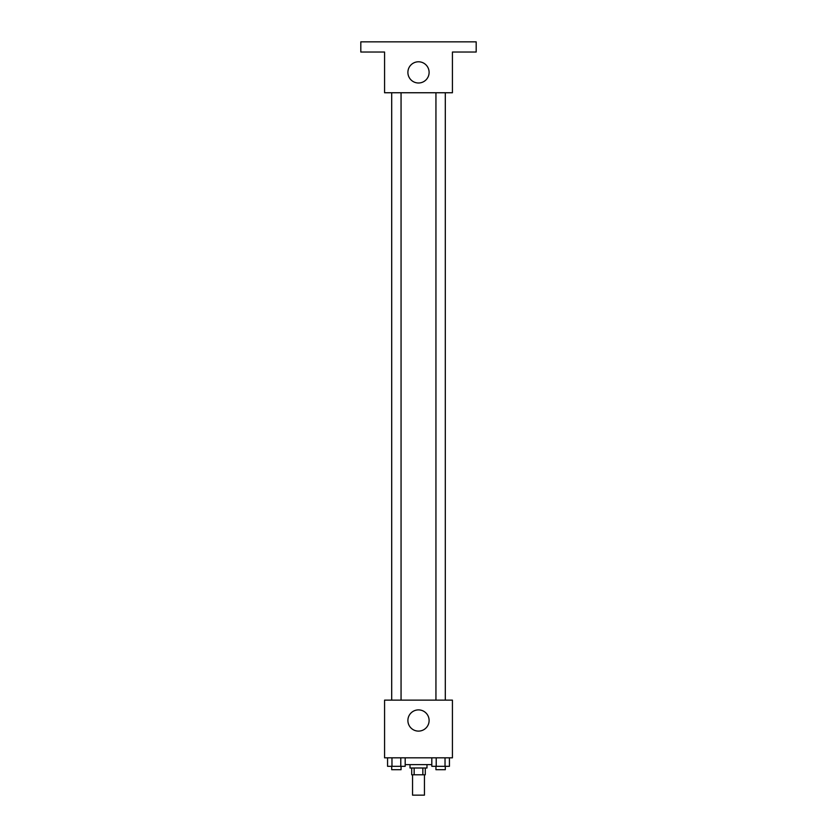 <?xml version="1.0" encoding="UTF-8"?>
<svg xmlns="http://www.w3.org/2000/svg" width="837" height="837" viewBox="0 0 837 837"><rect width="100%" height="100%" fill="white"/><g stroke="black" fill="none" stroke-linecap="round" stroke-linejoin="round"><path stroke-width="1.26" d="M412.557 774.79L412.557 795.15L424.443 795.15L424.443 774.79M422.852 768L422.852 774.79L411.71 774.79L411.71 768M422.852 774.79L425.29 774.79L425.29 768M426.985 764.61L426.985 768L410.015 768L410.015 764.61M414.148 768L414.148 774.79M405.192 764.61L431.808 764.61M452.43 757.82L384.57 757.82L384.57 700.14L452.43 700.14L452.43 757.82M429.109 720.5A10.609 10.609 0 0 1 413.196 729.686A10.609 10.609 0 0 1 413.196 711.314A10.609 10.609 0 0 1 429.109 720.5M435.941 700.14L435.941 92.75M401.059 92.75L401.059 700.14M452.43 92.75L384.57 92.75L384.57 52.03L360.81 52.03L360.81 41.85L476.19 41.85L476.19 52.03L452.43 52.03L452.43 92.75M429.109 72.39A10.609 10.609 0 0 1 413.196 81.576A10.609 10.609 0 0 1 413.196 63.204A10.609 10.609 0 0 1 429.109 72.39M449.438 757.82L449.438 766.305L431.808 766.305L431.808 757.82M445.033 757.82L445.033 766.305M436.213 757.82L436.213 766.305M445.305 766.305L445.305 769.705L435.941 769.705L435.941 766.305M405.192 757.82L405.192 766.305L387.562 766.305L387.562 757.82M400.787 757.82L400.787 766.305M391.967 757.82L391.967 766.305M401.059 766.305L401.059 769.705L391.695 769.705L391.695 766.305M445.305 700.14L445.305 92.75M391.695 92.75L391.695 700.14"/></g></svg>
